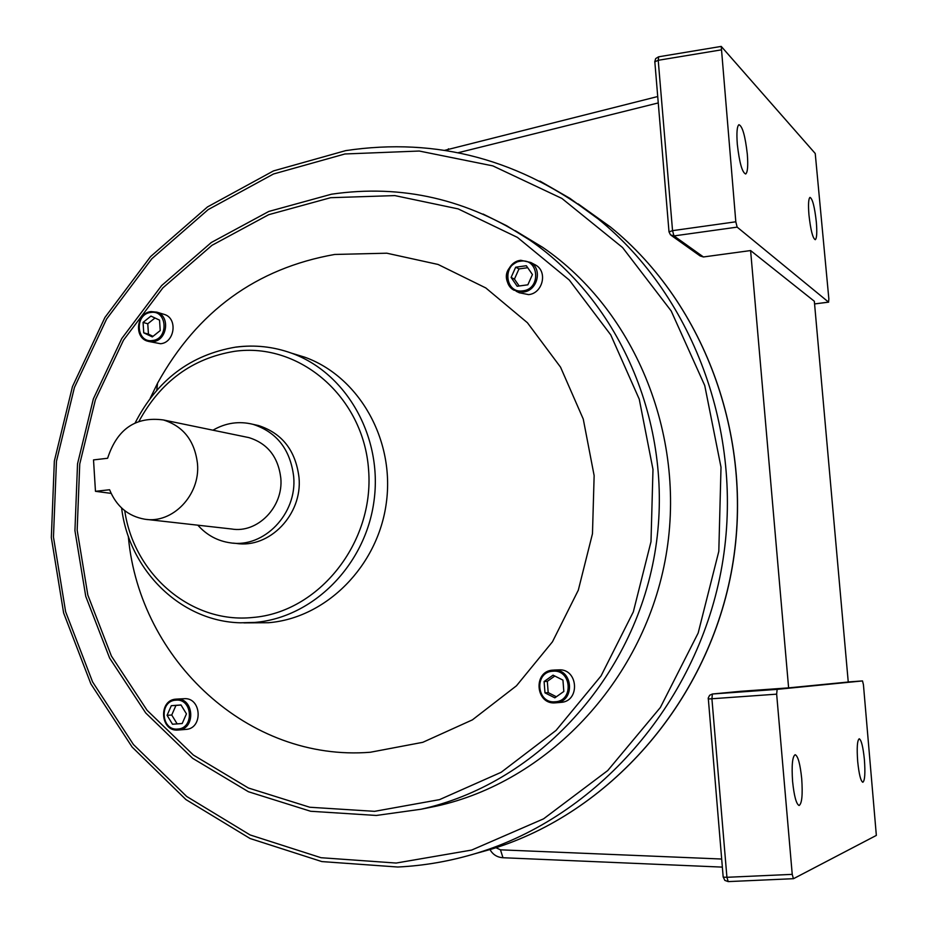 <?xml version="1.0" encoding="UTF-8"?>
<svg xmlns="http://www.w3.org/2000/svg" width="928" height="928" viewBox="0 0 928 928"><rect width="100%" height="100%" fill="white"/><g stroke="black" fill="none" stroke-linecap="round" stroke-linejoin="round"><path stroke-width="1.39" d="M792.593 781.469C791.526 765.356 792.384 756.436 795.18 754.708C798.01 756.03 800.191 764.022 801.711 778.673C802.801 794.774 801.931 803.706 799.101 805.492C796.294 804.158 794.124 796.154 792.593 781.469M857.692 761.54C856.718 747.84 857.228 740.266 859.247 738.781C861.358 739.941 863.075 746.831 864.386 759.487C865.383 773.152 864.861 780.75 862.831 782.269C860.732 781.132 859.015 774.219 857.692 761.54M747.318 154.234C745.23 135.929 742.446 126.092 738.932 124.7C736.994 126.301 736.461 132.866 737.319 144.408C739.43 162.783 742.214 172.643 745.683 173.988C747.643 172.388 748.188 165.799 747.318 154.234M816.338 222.152C814.656 206.932 812.534 198.673 809.993 197.374C808.485 198.662 808.137 204.496 808.949 214.878C810.654 230.156 812.766 238.426 815.283 239.691C816.802 238.392 817.162 232.545 816.338 222.152M740.219 691.348L712.518 693.993L777.142 689.365L862.506 680.92L848.25 681.952L862.506 680.92L863.434 684.702L876.345 835.409L793.51 878.688L728.202 881.6L793.359 878.7M737.157 227.128L828.553 302.122L828.855 298.909L815.236 153.491L721.242 46.412L735.811 221.792L737.157 227.128L673.983 235.921L703.436 256.963L750.601 250.56L788.614 687.868L740.428 691.325M703.436 256.963L700.118 255.942L671.327 235.457M777.142 689.365L776.655 694.156L792.234 874.362L793.417 878.712M788.614 687.868L848.25 682.022L814.332 301.252L750.601 250.56M516.096 291.218L519.309 292.761L528.589 294.617C542.497 293.457 547.891 272.194 536.013 265.269L533.797 264.086M148.561 341.434L160.59 343.731C174.777 342.606 177.944 318.374 164.418 314.453L163.456 314.163M292.714 353.522L304.825 357.21C359.02 376.652 395.073 439.884 386.303 503.034C377.916 566.231 326.215 618.002 268.656 622.711L243.878 622.874M150.22 398.251L157.574 383.16C197.374 311.24 256.418 268.331 334.695 254.458L386.825 253.205L438.074 264.457L485.808 287.947L527.417 322.735L560.558 367.186L583.26 419.073L594.14 475.623L592.47 533.739L578.306 590.173L552.462 641.805L516.467 685.792L472.41 719.861L422.785 742.319L370.342 752.248C248.623 762.039 139.896 660.342 128.435 537.637L128.261 536.048M233.206 543.124L236.246 543.425C269.514 548.726 302.563 514.46 299.025 477.665C295.754 450.695 282.263 433.318 258.541 425.558L254.295 424.618M197.838 525.19C206.782 535.189 217.697 541.082 230.608 542.868C264.028 548.193 297.25 513.729 293.689 476.737C290.406 449.604 276.857 432.146 253.031 424.34C239.099 420.871 225.736 422.82 212.964 430.186M146.96 519.46L231.606 528.995C257.543 533.554 283.574 506.874 280.813 478.152C278.238 456.97 267.6 443.456 248.89 437.61L245.746 436.96M109.585 489.74C116.418 506.398 128.11 516.212 144.664 519.193C172.422 524.1 200.39 495.076 197.502 463.884C194.787 440.881 183.419 426.242 163.386 419.955C135.697 416.266 117.114 429.038 107.613 458.27L93.519 459.905L95.468 491.318L109.585 489.74M560.651 702.392L560.906 702.38C580.452 701.452 578.248 668.415 558.772 669.877L553.645 670.074C573.26 668.601 575.476 701.893 555.791 702.821L555.536 702.844C535.456 705.06 532.8 670.886 552.96 670.12L552.96 670.12C532.742 670.886 535.398 705.06 555.536 702.844L560.906 702.38M185.658 729.431L185.786 729.42C203.441 728.735 201.573 697.056 184.011 698.714L183.663 698.738M515.214 230.701L542.602 247.289C636.492 311.39 688.298 439.663 664.993 561.162C641.828 682.706 546.685 781.968 436.276 806.165L425.418 808.358M159.546 320.148L150.951 316.077L143.063 322.41L143.736 332.816L152.308 336.91L160.219 330.577L159.546 320.148M154.988 317.991L147.772 323.779L148.445 334.138L153.027 336.33M148.445 334.138L143.736 332.816M147.772 323.779L143.063 322.41M527.846 284.815L532.44 274.549L526.338 265.733L515.678 267.206L511.108 277.449L517.174 286.253L527.846 284.815M544.98 692.856L554.84 697.833L563.83 691.464L562.936 680.108L553.053 675.155L544.098 681.523L544.98 692.856L548.193 692.624L556.359 696.754M171.309 705.698L167.075 715.326L172.504 724.234L182.19 723.527L186.447 713.876L180.995 704.955L171.309 705.698L175.96 705.419L171.738 715.012L167.075 715.326M527.707 267.705L518.984 268.911L514.425 279.108L519.17 285.986M514.425 279.108L511.108 277.449M518.984 268.911L515.678 267.206M554.805 676.025L547.311 681.349L548.193 692.624M547.311 681.349L544.098 681.523M181.041 705.036L175.96 705.419M171.738 715.012L177.155 723.886L182.201 723.515M177.155 723.886L172.504 724.234M111.116 493.383L95.468 491.318M344.914 153.978L273.47 174L208.162 209.612L151.774 258.784L106.604 319.023L74.414 387.521L56.457 461.262L53.464 537.068L65.621 611.714L92.591 681.929L133.435 744.523L186.656 796.444L250.096 834.945L321.03 857.716L396.152 863.052L471.679 850.06L543.576 818.832L607.747 770.542L660.365 707.484L698.169 633.012L718.806 551.348L721.01 467.236L704.746 385.549L671.188 310.961L622.549 247.521L561.904 198.441L492.861 165.892L419.247 151.032L344.914 153.978M495.97 847.728L500.47 849.828L721.671 859.026M658.184 102.95L458.107 152.737M828.634 302.157L814.575 303.932L828.553 302.122M776.655 694.156L711.915 698.761L726.926 877.296L792.234 874.362M720.952 49.926L658.219 60.297L672.545 230.654L735.811 221.792M447.424 150.788L448.468 148.793M500.47 849.828L502.964 857.692M673.983 235.921L672.545 230.654L669.007 231.872L670.503 234.865L673.983 235.921M654.855 62.095L669.007 231.872L670.503 234.865M721.242 46.412L658.59 56.805L655.69 58.58L654.727 61.851L658.219 60.297L658.694 56.794M712.391 694.005L709.63 695.281L708.261 697.972L708.238 698.993L711.915 698.761L712.391 694.005L740.3 691.337M723.295 877.064L724.814 880.382L728.202 881.6L726.926 877.296L723.19 877.157L708.342 698.981M539.992 181.111L569.908 198.348L598.084 218.869C695.466 297.633 746.367 438.666 720.882 571.961C695.339 705.257 596.286 816.594 477.305 853.006C451.147 861.033 424.688 865.696 397.938 867.007M474.626 853.818L491.782 849.05C608.756 813.253 705.999 704.05 731.055 573.353C756.053 442.644 706.046 304.314 610.322 226.896L578.098 203.858M330.635 197.699L268.726 214.681L211.99 245.305L162.899 287.854L123.494 340.17L95.398 399.782L79.738 464.023L77.163 530.085L87.835 595.057L111.418 656.061L147.053 710.268L193.36 755.044L248.414 788.011L309.79 807.244L374.576 811.339L439.524 799.634L501.178 772.282L556.081 730.382L601.031 675.955L633.325 611.877L650.992 541.697L652.987 469.417L639.253 399.179L610.752 334.904L569.305 280.059L517.441 237.406L458.2 208.904L394.841 195.599L330.635 197.699M124.746 510.678C133.922 574.583 191.319 623.906 252.602 617.491C318.745 612.422 374.425 542.787 368.602 470.02C363.764 397.149 299.674 342.026 234.587 351.318C192.49 358.231 160.625 381.547 139.003 421.254M236.234 347.107C255.13 344.682 273.574 346.701 291.578 353.185C346.422 372.847 382.893 436.972 373.996 501.016C365.493 565.129 313.13 617.642 254.887 622.421L240.561 622.804C180.682 621.528 129.085 570.268 121.614 507.999M185.786 729.42L178.188 730.034C160.3 732.053 158.224 699.77 176.181 699.12L176.529 699.097C194.196 697.438 196.063 729.338 178.315 730.023L178.188 730.034C160.173 732.076 158.096 699.77 176.181 699.12L184.011 698.714M175.81 700.176C159.048 700.768 160.973 730.928 177.677 729.048C194.532 728.526 192.548 698.169 175.81 700.176M552.752 671.222C533.925 671.93 536.396 703.853 555.141 701.777C574.084 701.15 571.532 669.007 552.752 671.222M520.828 260.292L530.793 262.485C542.752 269.445 537.324 290.87 523.311 292.053L513.973 290.186C501.514 283.655 506.468 261.696 520.712 260.304C499.252 268.946 506.085 284.896 513.973 290.186M520.596 261.186C502.129 263.018 504.53 294.002 522.916 290.835C541.476 289.072 539.006 257.88 520.596 261.186M151.102 311.599L156.902 312.168C170.508 316.1 167.318 340.518 153.05 341.655L147.656 341.191C133.864 337.606 136.602 313.049 150.939 311.622M150.719 312.458C134.258 314.07 136.126 343.395 152.54 340.53C169.093 338.987 167.156 309.476 150.719 312.458M483.082 214.055L506.688 225.759L529.25 239.76C624.718 304.952 677.428 435.684 653.672 559.561C630.066 683.484 533.194 784.659 420.941 809.251L376.432 815.445M345.703 150.626L273.482 170.914L207.489 206.932L150.545 256.615L104.934 317.457L72.454 386.616L54.346 461.065L51.33 537.602L63.626 612.967L90.863 683.866L132.147 747.086L185.925 799.576L250.084 838.518L321.83 861.578L397.81 867.019C424.606 865.708 451.112 861.033 477.305 853.006L491.782 849.05C608.907 813.195 706.115 703.981 731.148 573.353C756.123 442.737 706.173 304.407 610.322 226.896L598.084 218.869C521.455 159.686 437.332 136.95 345.703 150.626M657.65 96.547L444.593 150.348M489.984 849.596C492.838 854.549 497.072 857.252 502.674 857.716L722.355 867.112M542.602 247.289L529.25 239.76C467.84 199.149 401.917 183.964 331.482 194.207L268.772 211.456L211.317 242.498L161.623 285.58L121.777 338.523L93.368 398.843L77.534 463.826L74.936 530.642L85.747 596.368L109.632 658.091L145.719 712.971L192.63 758.315L248.437 791.746L310.648 811.269L376.339 815.457L420.941 809.251L436.276 806.165M304.825 357.21L291.578 353.185C273.435 346.666 254.852 344.636 235.828 347.095C190.762 354.693 157.215 379.935 135.186 422.832M147.656 341.191C133.69 337.572 136.497 312.864 151.009 311.599L156.902 312.168L164.418 314.453M128.598 537.022L128.435 537.637M156.751 390.27L157.574 383.16M248.89 437.61L163.386 419.955M258.541 425.558L253.031 424.34M520.747 260.281L530.793 262.485L536.013 265.269"/></g></svg>
